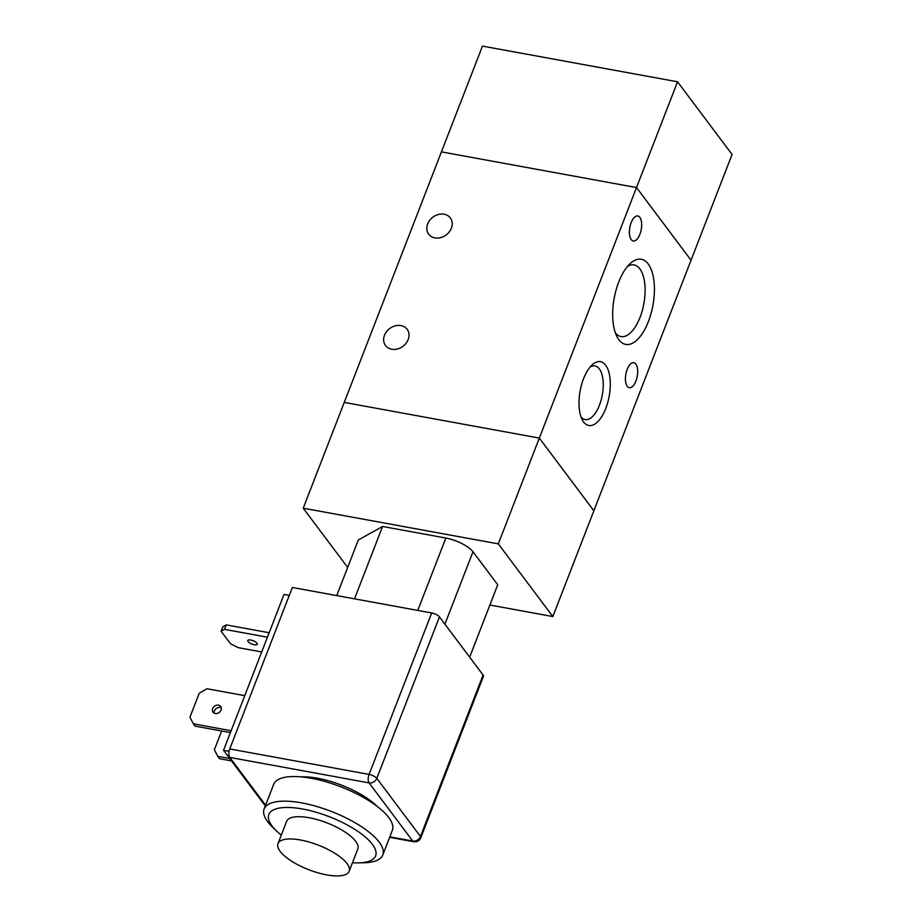 <?xml version="1.0" encoding="UTF-8"?>
<svg xmlns="http://www.w3.org/2000/svg" width="922" height="922" viewBox="0 0 922 922"><rect width="100%" height="100%" fill="white"/><g stroke="black" fill="none" stroke-linecap="round" stroke-linejoin="round"><path stroke-width="1.38" d="M498.306 543.876L539.335 438.088L344.252 402.418L539.335 438.088L593.86 510.776L691.039 260.235L636.514 187.558L677.543 81.781L482.46 46.1L303.223 508.195L498.306 543.876L552.831 616.553L489.882 605.039M552.831 616.553L593.86 510.776L539.335 438.088L636.514 187.558L441.431 151.876L636.514 187.558L691.039 260.235L732.068 154.458L677.543 81.781M352.481 862.727A57.268 19.777 -158.8 0 0 358.808 862.888L364.121 862.75A63.63 21.967 -158.8 0 0 382.791 854.971L392.334 830.353A63.63 21.967 -158.8 0 0 388.75 817.537A63.63 21.967 -158.8 0 0 325.858 781.752A63.63 21.967 -158.8 0 0 273.696 784.334L264.141 808.951A63.63 21.967 -158.8 0 0 272.682 827.288L276.519 830.964A57.268 19.777 -158.8 0 0 281.291 835.113M382.791 854.971A63.63 21.967 -158.8 0 0 379.196 842.155A63.63 21.967 -158.8 0 0 316.304 806.37A63.63 21.967 -158.8 0 0 264.141 808.951M358.808 862.888A57.268 19.777 -158.8 0 0 372.384 844.356A57.268 19.777 -158.8 0 0 298.037 808.283A57.268 19.777 -158.8 0 0 276.519 830.964M349.173 871.255L357.805 848.978A38.182 13.185 -158.8 0 0 355.662 841.29A38.182 13.185 -158.8 0 0 317.917 819.819A38.182 13.185 -158.8 0 0 286.627 821.375L277.983 843.642A38.182 13.185 -158.8 0 0 308.812 869.734A38.182 13.185 -158.8 0 0 349.173 871.255A38.182 13.185 -158.8 0 0 347.018 863.568A38.182 13.185 -158.8 0 0 309.285 842.086A38.182 13.185 -158.8 0 0 277.983 843.642M382.584 526.474L445.845 538.045L417.77 610.422L354.509 598.851L382.584 526.474L358.324 539.969L336.749 595.6M445.845 538.045A22.266 7.687 21.2 0 1 472.986 551.782L497.742 584.779L469.667 657.156L444.911 624.159L472.986 551.782M347.675 567.433L303.223 508.195M451.365 228.23A13.519 11.099 143.1 0 1 440.681 237.622A13.519 11.099 143.1 0 1 428.707 234.176A13.519 11.099 143.1 0 1 432.856 217.189A13.519 11.099 143.1 0 1 450.339 217.949A13.519 11.099 143.1 0 1 451.365 228.23M408.169 339.573A13.519 11.099 143.1 0 1 397.486 348.965A13.519 11.099 143.1 0 1 385.511 345.52A13.519 11.099 143.1 0 1 389.672 328.532A13.519 11.099 143.1 0 1 407.144 329.292A13.519 11.099 143.1 0 1 408.169 339.573M639.845 217.338A12.724 5.786 -79.6 0 1 640.663 231.975A12.724 5.786 -79.6 0 1 633.241 240.999A12.724 5.786 -79.6 0 1 629.83 227.434A12.724 5.786 -79.6 0 1 637.817 215.955A12.724 5.786 -79.6 0 1 639.845 217.338M635.88 364.075A12.724 5.786 -79.6 0 1 636.687 378.712A12.724 5.786 -79.6 0 1 629.265 387.724A12.724 5.786 -79.6 0 1 625.865 374.159A12.724 5.786 -79.6 0 1 633.852 362.692A12.724 5.786 -79.6 0 1 635.88 364.075M605.662 365.193A32.454 14.764 -79.6 0 1 604.982 410.348A32.454 14.764 -79.6 0 1 582.197 419.637A32.454 14.764 -79.6 0 1 592.247 364.778A32.454 14.764 -79.6 0 1 605.662 365.193M580.998 416.79A27.257 12.401 100.4 0 0 585.193 419.556A27.257 12.401 100.4 0 0 601.086 400.24A27.257 12.401 100.4 0 0 599.346 368.904A27.257 12.401 100.4 0 0 595.001 365.942A27.257 12.401 100.4 0 0 590.092 367.048M648.224 263.98A43.265 19.685 -79.6 0 1 647.313 324.21A43.265 19.685 -79.6 0 1 616.933 336.576A43.265 19.685 -79.6 0 1 630.337 263.45A43.265 19.685 -79.6 0 1 648.224 263.98M615.354 332.83A36.407 16.561 100.4 0 0 620.979 336.565A36.407 16.561 100.4 0 0 642.219 310.76A36.407 16.561 100.4 0 0 639.891 268.89A36.407 16.561 100.4 0 0 634.094 264.925A36.407 16.561 100.4 0 0 627.502 266.423M420.812 837.775L483.439 676.322A6.362 2.201 -158.8 0 0 483.082 675.031L420.455 836.485A6.362 5.221 143.1 0 1 412.722 841.037A6.362 2.893 100.4 0 0 413.736 841.728A6.362 6.362 0 0 0 420.812 837.775A6.362 2.201 -158.8 0 0 420.455 836.485L376.833 778.352A6.362 2.201 -158.8 0 0 369.077 774.422A6.362 2.893 100.4 0 0 369.1 782.893A6.362 5.221 -36.9 0 0 376.833 778.352L439.46 616.887A6.362 2.201 -158.8 0 0 431.703 612.969L369.077 774.422L229.739 748.941A6.362 2.893 100.4 0 0 229.762 757.411L369.1 782.893L412.722 841.037L389.822 836.853M265.605 805.183L229.762 757.411M301.171 776.877A51.54 17.795 21.2 0 1 377.075 806.324M431.703 612.969L292.355 587.475L229.739 748.941M221.292 707.842A4.771 3.919 -36.9 0 0 216.267 708.534A4.771 3.919 -36.9 0 0 214.192 713.155M215.252 713.513A4.771 3.919 143.1 0 1 213.051 712.199A4.771 3.919 143.1 0 1 214.515 706.206A4.771 3.919 143.1 0 1 220.692 706.471A4.771 3.919 143.1 0 1 220.312 711.392A4.771 3.919 143.1 0 1 215.252 713.513M250.807 640.041A5.094 1.763 21.2 0 1 257.296 644.213A5.094 1.763 21.2 0 1 254.299 644.697A5.094 1.763 21.2 0 1 247.799 640.536A5.094 1.763 21.2 0 1 250.807 640.041M261.71 651.946L238.245 647.659L230.488 643.729L221.107 631.224L224.495 629.346L226.224 624.886L222.836 626.776L221.107 631.224M267.438 637.194L224.495 629.346M269.155 632.734L226.224 624.886M231.145 730.731L193.343 723.816L189.932 717.235L199.221 693.286L206.954 688.746L244.756 695.661M221.649 730.996L214.365 749.793L217.776 756.374L229.751 758.564M231.491 760.892L219.517 758.702L217.776 756.374M230.419 732.61L195.095 726.144L193.343 723.816M289.289 595.393L284.022 594.425L223.55 750.312L265.305 805.955M229.071 751.326L223.55 750.312M439.46 616.887L483.082 675.031M413.736 841.728L389.637 837.326"/></g></svg>
